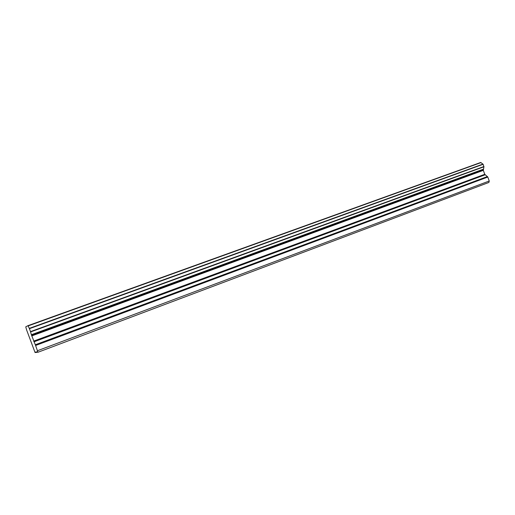 <?xml version="1.0" encoding="UTF-8"?>
<svg xmlns="http://www.w3.org/2000/svg" width="515" height="515" viewBox="0 0 515 515"><rect width="100%" height="100%" fill="white"/><g stroke="black" fill="none" stroke-linecap="round" stroke-linejoin="round"><path stroke-width="0.77" d="M483.92 166.796L483.154 164.279L480.752 162.463L28.01 325.654L25.75 326.845L26.632 329.986L35.072 352.543L35.908 351.945L36.159 352.44L36.81 352.376L36.687 351.867L37.119 351.822L37.949 352.266L35.599 345.481L487.802 177.044L484.769 174.302L483.327 170.356L483.92 166.796L30.591 331.937L29.419 328.679L483.154 164.279M483.965 166.519L30.501 331.621M37.949 352.266L488.896 182.445L489.25 181.01L487.802 177.044M487.448 176.542L35.31 344.76L35.599 345.481M35.31 344.76L31.37 334.724L483.379 169.326M483.373 169.171L31.37 334.724M31.312 334.544L30.591 331.937M482.935 164.092L29.284 328.383L29.419 328.679M29.284 328.383L28.01 325.654L480.759 162.463M31.737 335.928L483.327 170.356M489.25 181.01L37.524 350.709M35.612 352.492L36.095 352.312M36.81 352.376L37.312 352.189M31.499 335.194L483.276 169.75M28.132 325.911L480.978 162.611M484.769 174.302L33.649 341.117M33.939 341.831L485.117 174.797M37.151 351.848L36.707 352.015M35.941 351.977L35.516 352.138"/></g></svg>
